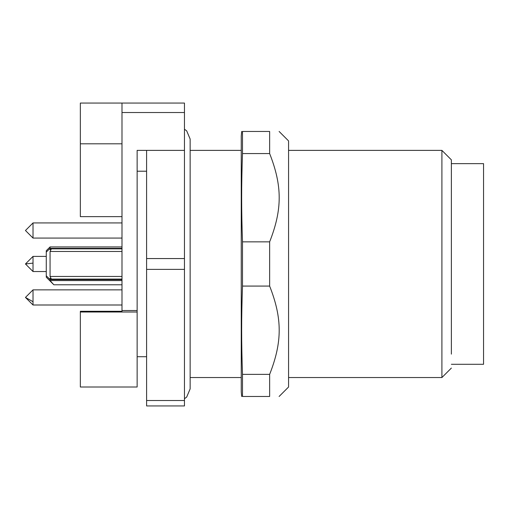 <?xml version="1.0" encoding="UTF-8"?>
<svg xmlns="http://www.w3.org/2000/svg" width="509" height="509" viewBox="0 0 509 509"><rect width="100%" height="100%" fill="white"/><g stroke="black" fill="none" stroke-linecap="round" stroke-linejoin="round"><path stroke-width="0.76" d="M146.592 263.967L146.598 171.209L137.137 171.209M146.592 278.455L146.598 356.72L137.137 356.72M146.598 269.376L184.462 269.376L184.462 258.553L146.598 258.553L146.605 405.94L184.462 405.94L184.462 400.526L146.598 400.526M184.462 269.376L184.462 400.526M146.598 258.553L146.598 150.384M137.137 312.004L80.346 312.004L80.346 387.005L137.137 387.005L137.137 150.384L184.462 150.384L184.462 258.553M451.368 163.637L483.55 163.637L483.55 364.291L451.368 364.291M451.368 354.13L451.368 159.851L441.907 150.384L441.907 377.544L451.368 368.077M241.66 396.473L241.247 391.739L241.247 136.189L241.66 131.456M279.11 131.456L288.571 140.923L288.571 387.005L279.11 396.473M242.494 241.851L242.494 286.077C241.374 318.475 241.374 341.965 242.494 374.363L242.494 396.473C241.374 396.473 241.374 396.473 242.494 396.473L269.643 396.473L269.643 374.363C282.38 341.978 282.38 318.462 269.643 286.077L269.643 241.851C282.38 209.473 282.38 185.95 269.643 153.572L269.643 131.456C282.38 131.456 282.38 131.456 269.643 131.456L242.494 131.456L242.494 153.572C241.374 185.963 241.374 209.453 242.494 241.851L269.643 241.851M242.494 131.456C241.374 131.456 241.374 131.456 242.494 131.456M269.643 396.473C282.38 396.473 282.38 396.473 269.643 396.473M269.643 286.077L242.494 286.077M269.643 153.572L242.494 153.572M269.643 374.363L242.494 374.363M184.462 150.384L184.462 103.06L121.995 103.06L121.995 311.279L80.346 311.279L80.346 312.004M121.995 103.06L80.346 103.06L80.346 216.643L121.995 216.643M121.995 143.812L80.346 143.812M121.995 251.478L50.06 251.478L51.377 248.85L50.06 249.601L50.06 246.929L121.995 246.929M121.995 279.581L50.06 279.581L50.06 280.58L121.995 280.58M121.995 284.786L53.846 284.786L50.06 280.58M50.06 251.478L50.06 276.451L121.995 276.451M50.06 246.929L46.274 250.714L46.274 275.795L50.06 279.581L50.06 278.328L51.384 279.085L50.06 276.451M46.274 275.795L46.274 277.214L53.846 284.786M33.021 238.059L33.021 222.929L25.45 230.501L33.021 238.059M46.274 271.539L33.021 271.539L33.021 256.396L46.274 256.396M33.021 271.539L25.45 263.967L33.021 263.115M121.995 304.999L33.021 304.999L33.021 289.856L121.995 289.856M33.021 304.999L25.45 297.428L33.021 301.729M121.995 222.929L33.021 222.929L25.45 230.501L33.021 238.072L121.995 238.072M137.137 310.528L121.995 310.528M121.995 112.527L184.462 112.527M241.247 150.384L190.137 150.384L190.137 139.027L186.682 130.87L184.462 129.191M241.247 377.544L190.137 377.544L190.137 388.901L190.137 139.027M288.571 150.384L441.907 150.384M288.571 377.544L441.907 377.544M121.995 248.347L50.06 248.347L46.274 252.133M121.995 248.85L51.377 248.85M121.995 279.078L51.434 279.078M33.021 222.929L25.45 230.501L33.021 238.072M25.45 263.967L33.021 256.396M25.45 297.428L33.021 289.856M184.462 398.738L186.682 397.058L190.137 388.901"/></g></svg>
